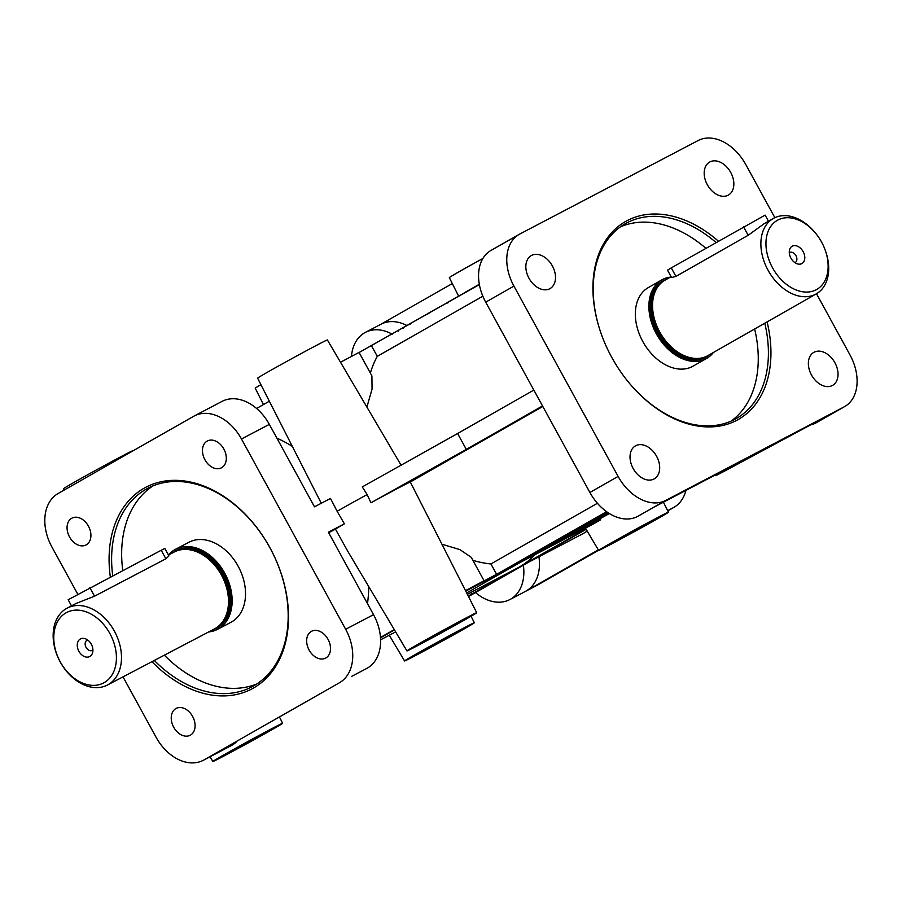 <?xml version="1.0" encoding="UTF-8"?>
<svg xmlns="http://www.w3.org/2000/svg" width="902" height="902" viewBox="0 0 902 902"><rect width="100%" height="100%" fill="white"/><g stroke="black" fill="none" stroke-linecap="round" stroke-linejoin="round"><path stroke-width="1.35" d="M88.441 526.159A15.142 10.869 -117.7 0 0 71.946 518.131A15.142 10.869 -117.7 0 0 71.709 518.267A15.142 10.869 -117.7 0 0 69.443 536.769A15.142 10.869 -117.7 0 0 86.017 544.966A15.142 10.869 -117.7 0 0 86.254 544.831A15.142 10.869 -117.7 0 0 88.441 526.159M223.843 449.027A15.142 10.869 -117.7 0 0 207.359 440.999A15.142 10.869 -117.7 0 0 207.122 441.123A15.142 10.869 -117.7 0 0 204.855 459.625A15.142 10.869 -117.7 0 0 221.43 467.822A15.142 10.869 -117.7 0 0 221.666 467.687A15.142 10.869 -117.7 0 0 223.843 449.027M192.622 716.459A15.142 10.869 -117.7 0 0 176.138 708.431A15.142 10.869 -117.7 0 0 175.901 708.566A15.142 10.869 -117.7 0 0 173.624 727.068A15.142 10.869 -117.7 0 0 190.198 735.254A15.142 10.869 -117.7 0 0 190.446 735.13A15.142 10.869 -117.7 0 0 192.622 716.459M328.035 639.315A15.142 10.869 -117.7 0 0 311.551 631.287A15.142 10.869 -117.7 0 0 311.314 631.423A15.142 10.869 -117.7 0 0 309.036 649.925A15.142 10.869 -117.7 0 0 325.611 658.122A15.142 10.869 -117.7 0 0 325.847 657.986A15.142 10.869 -117.7 0 0 328.035 639.315M261.118 735.378L266.778 731.962L254.995 738.016L228.702 752.809L261.118 735.378M646.926 524.288L652.586 520.882L640.803 526.937L614.51 541.719L646.926 524.288M455.206 624.804L460.866 621.399L449.083 627.454L422.79 642.235L455.206 624.804M452.838 634.861L458.487 631.445L446.704 637.5L420.422 652.293L452.838 634.861M825.229 250.192A39.778 27.68 -119.7 0 1 816.141 289.79A39.778 27.68 -119.7 0 1 772.518 267.759A39.778 27.68 -119.7 0 1 777.941 220.009A39.778 27.68 -119.7 0 1 815.464 233.054A39.778 27.68 -119.7 0 1 825.229 250.192L825.533 251.049A43.397 30.194 -119.7 0 1 816.265 293.894A43.397 30.194 -119.7 0 1 815.622 294.244A43.397 30.194 -119.7 0 1 768.29 270.668A43.397 30.194 -119.7 0 1 773.307 218.476L764.253 223.628L748.175 235.264L675.948 276.407L671.562 277.534L667.514 270.16L671.291 267.883L765.11 215.116L768.459 221.238M165.867 558.789L161.21 550.265L164.863 548.461L168.945 555.914L165.867 558.789L94.541 596.188L76.106 603.449L67.165 608.128A43.397 31.164 -117.7 0 0 66.477 608.512A43.397 31.164 -117.7 0 0 59.983 661.516A43.397 31.164 -117.7 0 0 107.473 685.001A43.397 31.164 -117.7 0 0 108.161 684.629A43.397 31.164 -117.7 0 0 114.655 631.614A43.397 31.164 -117.7 0 0 67.165 608.128M161.21 550.265L68.157 599.762L71.495 605.862M92.917 649.947A5.694 4.093 62.3 0 1 92.365 650.353A5.694 4.093 62.3 0 1 92.275 650.398A5.694 4.093 62.3 0 1 86.04 647.32A5.694 4.093 62.3 0 1 86.896 640.364A5.694 4.093 62.3 0 1 86.987 640.319A5.694 4.093 62.3 0 1 87.719 640.048M80.312 639.011A9.945 7.137 62.3 0 1 85.149 638.684A9.945 7.137 62.3 0 1 92.568 652.834A9.945 7.137 62.3 0 1 89.862 656.453A9.945 7.137 62.3 0 1 78.88 651.267A9.945 7.137 62.3 0 1 80.312 639.011M789.295 252.797A5.694 3.969 -119.7 0 1 789.622 252.571A5.694 3.969 -119.7 0 1 789.712 252.526A5.694 3.969 -119.7 0 1 795.925 255.616A5.694 3.969 -119.7 0 1 795.271 262.471A5.694 3.969 -119.7 0 1 795.181 262.516A5.694 3.969 -119.7 0 1 794.899 262.64M801.81 263.621A9.945 6.923 -119.7 0 1 797.763 263.982A9.945 6.923 -119.7 0 1 789.6 249.651A9.945 6.923 -119.7 0 1 792.26 246.178A9.945 6.923 -119.7 0 1 803.175 251.692A9.945 6.923 -119.7 0 1 801.81 263.621M65.993 612.853A39.778 28.56 -117.7 0 0 60.265 661.876A39.778 28.56 -117.7 0 0 104.192 682.622A39.778 28.56 -117.7 0 0 109.92 633.599A39.778 28.56 -117.7 0 0 65.993 612.853M773.307 218.476A43.397 30.194 -119.7 0 1 773.95 218.126A43.397 30.194 -119.7 0 1 814.878 232.355L815.464 233.054M208.655 631.952A45.201 32.461 -117.7 0 0 217.54 629.337A45.201 32.461 -117.7 0 0 218.261 628.942A45.201 32.461 -117.7 0 0 225.038 573.728A45.201 32.461 -117.7 0 0 175.563 549.262A45.201 32.461 -117.7 0 0 174.853 549.645A45.201 32.461 -117.7 0 0 168.437 554.978M217.54 629.337L230.923 622.324A45.201 32.461 -117.7 0 0 231.634 621.929A45.201 32.461 -117.7 0 0 238.41 566.715A45.201 32.461 -117.7 0 0 188.935 542.249L175.563 549.262M107.473 685.001L214.473 628.897A43.397 31.164 -117.7 0 0 215.161 628.525A43.397 31.164 -117.7 0 0 221.317 623.406A43.397 31.164 -117.7 0 0 221.926 575.995A43.397 31.164 -117.7 0 0 182.587 549.532A43.397 31.164 -117.7 0 0 174.176 552.035L168.46 555.023M713.335 352.535A45.201 31.457 -119.7 0 1 706.582 358.466L693.04 366.178A45.201 31.457 -119.7 0 1 692.364 366.539A45.201 31.457 -119.7 0 1 643.058 341.982A45.201 31.457 -119.7 0 1 648.29 287.614L661.831 279.902A45.201 31.457 -119.7 0 1 662.496 279.541A45.201 31.457 -119.7 0 1 670.378 277.117M706.582 358.466A45.201 31.457 -119.7 0 1 705.905 358.827A45.201 31.457 -119.7 0 1 656.6 334.27A45.201 31.457 -119.7 0 1 661.831 279.902M816.265 293.894L707.935 355.602A43.397 30.194 -119.7 0 1 707.292 355.952A43.397 30.194 -119.7 0 1 700.392 358.195A43.397 30.194 -119.7 0 1 660.219 332.838A43.397 30.194 -119.7 0 1 658.9 285.359A43.397 30.194 -119.7 0 1 664.977 280.195L671.099 276.7M586.153 529.35L468.566 596.504M468.307 595.996L519.349 567.008A130.192 93.481 62.3 0 1 517.297 568.125L467.439 594.271M470.844 592.49L471.735 594.125M715.951 242.435A112.107 78 60.3 0 0 626.98 222.794A112.107 78 60.3 0 0 625.323 223.707A112.107 78 60.3 0 0 601.318 334.157M629.055 382.843A112.107 78 60.3 0 0 734.634 419.43A112.107 78 60.3 0 0 736.303 418.528A112.107 78 60.3 0 0 764.783 323.22M154.321 660.444A112.107 80.492 -117.7 0 0 251.951 686.828A112.107 80.492 -117.7 0 0 253.721 685.858A112.107 80.492 -117.7 0 0 270.532 548.923A112.107 80.492 -117.7 0 0 147.838 488.253A112.107 80.492 -117.7 0 0 146.068 489.222A112.107 80.492 -117.7 0 0 112.727 575.69M223.222 755.245A39.778 0.699 151.3 0 0 212.849 761.491A39.778 0.699 151.3 0 0 234.452 750.396A39.778 0.699 151.3 0 0 272.257 729.538A39.778 0.699 151.3 0 0 282.63 723.291A39.778 0.699 151.3 0 0 261.05 734.375A39.778 0.699 151.3 0 0 223.222 755.245M133.361 450.639L133.293 450.526A39.778 0.699 151.3 0 0 111.69 461.621A39.778 0.699 151.3 0 0 73.885 482.48A39.778 0.699 151.3 0 0 63.523 488.726L64.189 490.045M549.792 288.73A18.987 13.214 -119.7 0 1 529.079 278.414A18.987 13.214 -119.7 0 1 531.278 255.582A18.987 13.214 -119.7 0 1 531.56 255.424A18.987 13.214 -119.7 0 1 552.272 265.74A18.987 13.214 -119.7 0 1 550.073 288.572A18.987 13.214 -119.7 0 1 549.792 288.73M653.973 479.018A18.987 13.214 -119.7 0 1 633.272 468.713A18.987 13.214 -119.7 0 1 635.459 445.87A18.987 13.214 -119.7 0 1 635.741 445.723A18.987 13.214 -119.7 0 1 656.453 456.029A18.987 13.214 -119.7 0 1 654.254 478.872A18.987 13.214 -119.7 0 1 653.973 479.018M832.321 385.515A18.987 13.214 -119.7 0 1 811.608 375.209A18.987 13.214 -119.7 0 1 813.807 352.366A18.987 13.214 -119.7 0 1 814.089 352.22A18.987 13.214 -119.7 0 1 834.79 362.525A18.987 13.214 -119.7 0 1 832.602 385.368A18.987 13.214 -119.7 0 1 832.321 385.515M728.128 195.227A18.987 13.214 -119.7 0 1 707.427 184.91A18.987 13.214 -119.7 0 1 709.615 162.078A18.987 13.214 -119.7 0 1 709.897 161.92A18.987 13.214 -119.7 0 1 730.609 172.237A18.987 13.214 -119.7 0 1 728.41 195.069A18.987 13.214 -119.7 0 1 728.128 195.227M774.863 217.675L745.774 164.547A43.397 30.194 60.3 0 0 698.182 140.509L519.834 234.013A43.397 30.194 60.3 0 0 519.191 234.373L490.981 250.44A43.397 30.194 60.3 0 0 485.716 302.17L589.897 492.469A43.397 30.194 60.3 0 0 637.488 516.508A43.397 30.194 60.3 0 0 638.131 516.147L653.612 507.33M519.191 234.373A43.397 30.194 60.3 0 0 513.926 286.103L618.107 476.403A43.397 30.194 60.3 0 0 665.699 500.43L844.035 406.926A43.397 30.194 60.3 0 0 844.678 406.577A43.397 30.194 60.3 0 0 849.955 354.847L816.513 293.759M810.966 424.831A43.397 30.194 60.3 0 0 815.825 422.993A43.397 30.194 60.3 0 0 816.468 422.643L844.678 406.577M417.31 644.671A39.778 0.699 151.3 0 0 406.937 650.917A39.778 0.699 151.3 0 0 428.54 639.822A39.778 0.699 151.3 0 0 466.345 618.964A39.778 0.699 151.3 0 0 476.718 612.717A39.778 0.699 151.3 0 0 455.138 623.801A39.778 0.699 151.3 0 0 417.31 644.671M542.824 406.486L410.309 481.984A44.886 0.778 151.3 0 0 370.97 502.775L466.289 449.376L457.607 433.512L362.288 486.911L367.125 494.567A45.201 0.789 151.3 0 0 339.299 510.047A45.201 0.789 151.3 0 0 337.134 511.287L344.384 523.814L328.384 532.203L373.529 614.668A43.397 31.164 -117.7 0 1 366.595 668.529L351.34 676.534M406.937 650.917L347.744 551.223L335.454 529.136A44.694 0.778 -28.7 0 1 344.384 523.814M401.086 465.184L327.392 339.964A39.778 0.699 151.3 0 0 305.789 351.058A39.778 0.699 151.3 0 0 267.984 371.917A39.778 0.699 151.3 0 0 257.611 378.163L321.078 502.876M410.309 481.984L476.718 612.717M472.885 560.322A130.192 90.583 60.3 0 0 490.925 563.942L496.607 574.315L483.303 581.294L484.081 580.764L471.216 557.289L459.941 549.634L442.318 544.323M597.406 503.271L490.925 563.942M482.908 258.468A39.778 0.699 151.3 0 0 459.693 271.401A39.778 0.699 151.3 0 0 449.331 277.647L458.577 296.048M482.852 296.206L377.273 356.346A130.192 90.583 60.3 0 0 370.35 373.045M367.001 406.689L372.064 389.089L371.906 375.886L359.052 352.411L340.595 362.209M291.741 446.016A130.192 93.481 -117.7 0 0 276.891 438.147M414.943 654.728A39.778 0.699 151.3 0 0 404.57 660.974A39.778 0.699 151.3 0 0 426.172 649.868A39.778 0.699 151.3 0 0 463.978 629.01A39.778 0.699 151.3 0 0 474.339 622.775A39.778 0.699 151.3 0 0 452.759 633.858A39.778 0.699 151.3 0 0 414.943 654.728M609.03 544.154A39.778 0.699 151.3 0 0 598.657 550.4A39.778 0.699 151.3 0 0 620.26 539.306A39.778 0.699 151.3 0 0 658.065 518.447A39.778 0.699 151.3 0 0 668.438 512.201A39.778 0.699 151.3 0 0 646.858 523.284A39.778 0.699 151.3 0 0 609.03 544.154M595.072 521.48L595.534 522.326L594.486 523.025L600.631 519.8A40.658 0.71 151.3 0 0 596.323 522.247A40.658 0.71 151.3 0 0 592.648 524.355L465.827 591.069M527.253 562.904L581.362 534.536A130.192 93.481 -117.7 0 0 583.425 533.409A130.192 93.481 -117.7 0 0 587.191 531.098M367.486 603.618A130.192 93.481 -117.7 0 0 368.704 586.526M335.454 529.136L328.655 532.699M535.303 554.448A130.192 93.481 62.3 0 1 519.349 567.008L585.984 529.046M609.121 513.385L593.313 522.359M581.44 529.124L572.725 534.085L581.407 529.079M151.953 661.673A113.911 81.789 -117.7 0 0 253.485 688.034A113.911 81.789 -117.7 0 0 269.878 547.627A113.911 81.789 -117.7 0 0 144.083 488.219A113.911 81.789 -117.7 0 0 110.326 576.942M718.308 241.093A113.911 79.263 60.3 0 0 627.24 220.562A113.911 79.263 60.3 0 0 601.239 333.943A113.911 79.263 60.3 0 0 629.201 383.023A113.911 79.263 60.3 0 0 736.641 420.377A113.911 79.263 60.3 0 0 767.095 321.901M465.928 292.699L465.579 292.068L479.323 284.288M428.912 313.795L428.664 313.084L447.516 302.576M608.083 512.719L606.234 513.881L606.584 514.512L609.03 513.328M608.76 513.159L606.584 514.512M597.868 519.665L594.159 521.66L597.834 519.608M606.313 514.039L587.337 524.648L587.687 525.28M593.336 522.416L609.391 513.554M578.971 530.421L575.273 532.417L578.949 530.376M587.428 524.795L568.452 535.405L568.801 536.036L572.725 534.085M574.416 533.116L589.107 525.111L592.682 522.957L592.343 522.326M557.109 542.632L576.716 532.124L557.109 542.632L556.76 542.001L568.531 535.562M606.505 512.967L607.677 512.449M607.7 512.46L607.046 512.663M604.351 513.385L606.866 511.896M606.189 513.272L605.422 513.554M607.813 512.539L596.504 518.661L607.779 512.516M596.199 518.019L604.306 513.531M593.55 520.837L582.5 526.644L593.55 520.837M582.196 525.99L588.352 522.529M586.334 524.479L596.199 519.293L586.334 524.479M580.493 528.031L590.156 522.777L580.414 527.907M573.401 531.785L573.052 531.154L582.207 526.103M398.301 331.169L397.951 330.538L409.767 324.077M410.027 324.562L409.767 323.841L428.653 313.321M447.787 303.049L447.437 302.418L465.657 292.214M337.134 511.287L330.493 498.434L314.494 506.834L269.348 424.368A43.397 31.164 -117.7 0 0 222.106 401.367L194.246 415.969A43.397 31.164 -117.7 0 0 193.558 416.352L58.145 493.484A43.397 31.164 -117.7 0 0 51.899 546.973L77.764 594.215M123.01 676.861L156.091 737.272A43.397 31.164 -117.7 0 0 203.322 760.285A43.397 31.164 -117.7 0 0 204.01 759.901L339.423 682.769A43.397 31.164 -117.7 0 0 345.658 629.28L241.477 438.981A43.397 31.164 -117.7 0 0 194.246 415.969M339.423 682.769L204.01 759.901M203.322 760.285L231.183 745.672A43.397 31.164 -117.7 0 0 236.121 742.166M598.342 549.87L526.137 591.013A43.397 31.164 -117.7 0 0 538.934 556.782M595.534 522.326L572.984 534.277M496.607 574.315L606.572 511.682M484.081 580.764L465.579 590.584M554.166 542.914L560.525 539.328L554.166 542.914L553.817 542.282L557.154 540.388M546.894 546.894L559.849 540.061L546.894 546.894L546.544 546.251L553.873 542.373M541.155 550.164L556.872 541.752L541.155 550.164L540.805 549.521L546.646 546.432M531.019 555.936L546.567 547.627L531.019 555.936L530.669 555.305L536.318 552.25M536.6 552.757L536.25 552.125L540.907 549.701M520.014 562.205L536.025 553.625L520.014 562.205L519.676 561.563L524.84 558.812M525.111 559.296L529.406 556.85L525.111 559.296L524.761 558.665L530.703 555.361M557.425 540.896L572.984 532.575L557.425 540.896L557.086 540.253L562.735 537.197M563.006 537.705L562.668 537.073L565.08 535.788M565.396 536.352L583.109 526.802L565.396 536.352L565.047 535.72L569.827 533.116M570.12 533.657L569.771 533.026L573.097 531.244M588.656 523.092L605.062 514.298L588.656 523.092L588.307 522.461L596.211 518.131M520.905 561.698L520.555 561.055M529.406 556.85L541.516 550.502L529.395 556.895L529.068 556.218M537.445 552.475L543.985 548.991L537.445 552.475M531.853 555.463L531.515 554.82M536.363 553.05L536.013 552.419M537.491 552.25L537.141 551.618M542.034 549.656L541.685 549.025M547.785 546.386L547.435 545.755M563.863 537.434L570.402 533.95L563.863 537.434M558.27 540.411L557.921 539.779M562.78 538.009L562.431 537.378M563.897 537.209L563.558 536.566M566.106 535.946L565.768 535.303M571.011 533.15L570.662 532.518M592.964 520.646L592.614 520.014M576.367 531.492L576.795 532.281M754.636 329.005A112.107 78 -119.7 0 1 731.071 421.144M620.396 226.876A112.107 78 -119.7 0 1 705.792 248.219M600.631 519.8L600.044 518.785M260.892 384.68A39.778 0.699 151.3 0 0 255.232 388.21L263.452 404.558M844.035 406.926L724.599 471.103L715.771 475.636L732.424 466.007L653.285 507.499L665.699 500.43M523.352 565.126A43.397 31.164 62.3 0 1 509.844 599.571A43.397 31.164 62.3 0 1 475.557 592.625M359.109 352.502L479.379 284.558M685.937 490.384A43.397 31.164 62.3 0 1 673.805 507.443L667.773 510.882M598.59 550.288L538.393 584.586A43.397 31.164 62.3 0 1 537.705 584.958L509.844 599.571M367.125 494.567L370.97 502.775M351.487 356.267A43.397 31.164 62.3 0 1 365.355 332.398A43.397 31.164 62.3 0 1 392.235 334.202M452.308 283.566L380.61 324.404M365.355 332.398L380.96 324.224A43.397 31.164 62.3 0 1 406.96 325.543M466.289 449.376L542.53 405.945M457.607 433.512L533.849 390.081M256.844 683.953A112.107 80.492 62.3 0 1 164.344 655.179M122.762 570.425A112.107 80.492 62.3 0 1 152.979 485.874M377.273 356.346L371.59 345.962M256.585 408.471L269.224 401.266M380.509 637.861L394.467 629.9M394.287 629.607L380.475 637.466M748.175 235.264L743.507 226.74M94.541 596.188L89.873 587.676M213.131 629.596A43.758 31.423 -117.7 0 0 217.562 627.668A43.758 31.423 -117.7 0 0 223.865 573.74A43.758 31.423 -117.7 0 0 175.54 550.919A43.758 31.423 -117.7 0 0 172.834 552.734M221.249 623.485A43.037 30.905 -117.7 0 0 222.58 575.645A43.037 30.905 -117.7 0 0 182.486 549.543M218.645 626.078A43.037 30.905 -117.7 0 0 223.47 575.183A43.037 30.905 -117.7 0 0 178.867 550.209M709.073 354.96A43.758 30.442 -119.7 0 1 705.217 357.564A43.758 30.442 -119.7 0 1 657.231 333.323A43.758 30.442 -119.7 0 1 663.196 280.804A43.758 30.442 -119.7 0 1 666.116 279.541M703.616 357.463A43.037 29.946 -119.7 0 1 658.64 333.751A43.037 29.946 -119.7 0 1 661.166 282.957M658.9 285.359L658.336 286.058A43.059 29.958 -119.7 0 0 659.644 333.176A43.059 29.958 -119.7 0 0 699.501 358.331L700.392 358.195A43.037 29.946 -119.7 0 1 659.542 333.233A43.037 29.946 -119.7 0 1 658.922 285.336M513.926 286.103L485.716 302.17M618.107 476.403L589.897 492.469M607.091 512.257L607.429 512.9M595.771 518.718L596.109 519.349M403.138 328.418L402.788 327.776M241.477 438.981L269.348 424.368M345.658 629.28L373.529 614.668M673.805 507.443L667.66 510.667M538.393 584.586L526.137 591.013M221.599 623.068A43.059 30.916 -117.7 0 0 221.881 622.741A43.059 30.916 -117.7 0 0 222.478 575.702A43.059 30.916 -117.7 0 0 183.456 549.442A43.059 30.916 -117.7 0 0 183.016 549.487M675.948 276.407L671.291 267.883M212.849 761.491L210.042 756.755M404.57 660.974L389.292 635.245M598.657 550.4L585.454 528.155M604.25 513.418L604.588 514.05M597.169 517.928L597.519 518.56M589.807 522.145L590.156 522.777M582.5 526.644L582.151 526.013M596.504 518.661L596.154 518.03M568.801 536.036L568.452 535.405M395.651 631.907L380.599 639.8M521.999 561.416L466.751 592.896M668.438 512.201L663.398 502.2M474.339 622.775L471.07 616.246M282.63 723.291L279.654 717.372M715.387 474.937L715.771 475.636M183.456 549.442L182.587 549.532M221.881 622.741L221.317 623.406"/></g></svg>
